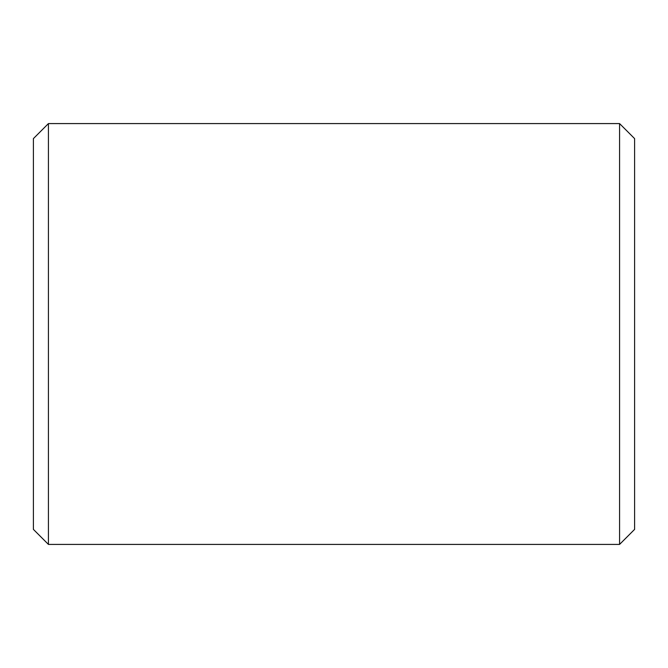 <?xml version="1.0" encoding="UTF-8"?>
<svg xmlns="http://www.w3.org/2000/svg" width="668" height="668" viewBox="0 0 668 668"><rect width="100%" height="100%" fill="white"/><g stroke="black" fill="none" stroke-linecap="round" stroke-linejoin="round"><path stroke-width="1" d="M634.6 138.61L634.6 529.39L619.57 544.42L619.57 123.58L634.6 138.61M48.43 544.42L33.4 529.39L33.4 138.61L48.43 123.58L48.43 544.42L619.57 544.42M48.43 123.58L619.57 123.58"/></g></svg>
